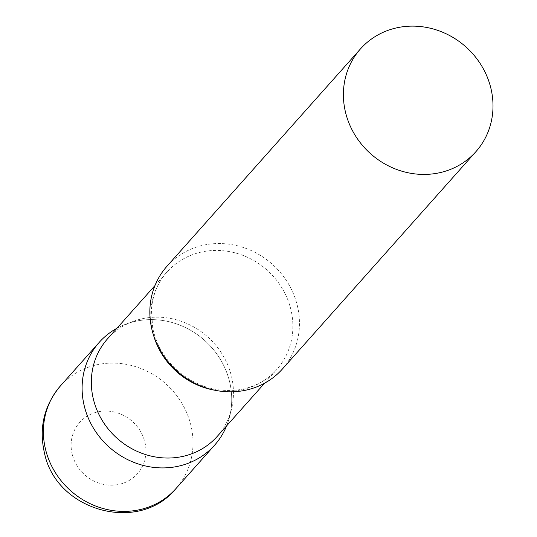 <?xml version="1.0" encoding="UTF-8"?>
<svg xmlns="http://www.w3.org/2000/svg" width="537" height="537" viewBox="0 0 537 537"><rect width="100%" height="100%" fill="white"/><g stroke="black" fill="none" stroke-linecap="round" stroke-linejoin="round"><path stroke-width="0.4" stroke-dasharray="2.69 2.01" d="M116.945 328.261A77.274 71.582 -138.3 0 1 229.4 380.948A77.274 71.582 -138.3 0 1 226.601 425.881A77.274 71.582 41.7 0 0 229.554 416.887A77.274 71.582 41.7 0 0 138.425 320.73A77.274 71.582 41.7 0 0 125.544 324.281A77.274 71.582 41.7 0 0 116.945 328.261M217.223 436.413A73.408 67.998 41.7 0 0 231.407 409.563A73.408 67.998 41.7 0 0 144.842 318.219A73.408 67.998 41.7 0 0 132.599 321.596A73.408 67.998 41.7 0 0 107.568 338.787M282.368 369.06A77.274 71.582 41.7 0 0 287.819 282.811A77.274 71.582 41.7 0 0 206.168 244.637A77.274 71.582 41.7 0 0 166.94 266.292M60.486 385.861A77.274 71.582 -138.3 0 1 134.525 366.321A77.274 71.582 -138.3 0 1 190.689 424.431A77.274 71.582 -138.3 0 1 175.914 488.63M72.273 454.524A38.637 35.791 -138.3 0 1 99.285 411.597A38.637 35.791 -138.3 0 1 144.768 441.709A38.637 35.791 -138.3 0 1 117.764 484.636A38.637 35.791 -138.3 0 1 72.273 454.524M214.961 390.258A73.408 67.998 41.7 0 0 239.368 390.245A73.408 67.998 41.7 0 0 276.642 369.678A73.408 67.998 41.7 0 0 281.824 287.745A73.408 67.998 41.7 0 0 204.255 251.477A73.408 67.998 41.7 0 0 166.987 272.051A73.408 67.998 41.7 0 0 153.676 335.699M231.407 409.563L229.554 416.887M264.62 383.183L276.642 369.678C267.178 380.176 255.156 386.788 240.576 389.513C217.713 393.037 196.757 386.801 177.693 370.798C164.49 358.857 156.16 344.553 152.696 327.885L151.454 310.198C152.461 295.39 157.643 282.677 166.987 272.051L154.965 285.556M132.599 321.596L125.544 324.281"/><path stroke-width="0.81" d="M84.416 406.583A77.274 71.582 -138.3 0 1 99.197 342.384A77.274 71.582 -138.3 0 1 116.945 328.261A77.274 71.582 41.7 0 0 88.202 417.84A77.274 71.582 41.7 0 0 175.391 466.801A77.274 71.582 41.7 0 0 226.601 425.881A77.274 71.582 -138.3 0 1 214.625 445.146A77.274 71.582 -138.3 0 1 140.587 464.693A77.274 71.582 -138.3 0 1 84.416 406.583M154.965 285.556L107.568 338.787A73.408 67.998 41.7 0 0 102.392 420.719A73.408 67.998 41.7 0 0 179.955 456.98A73.408 67.998 41.7 0 0 217.223 436.413L264.62 383.183M360.488 48.894L166.94 266.292A77.274 71.582 41.7 0 0 161.483 352.541A77.274 71.582 41.7 0 0 243.133 390.708A77.274 71.582 41.7 0 0 282.368 369.06L475.916 151.656A77.274 71.582 41.7 0 0 481.367 65.413A77.274 71.582 41.7 0 0 399.723 27.239A77.274 71.582 41.7 0 0 360.488 48.894A77.274 71.582 41.7 0 0 355.038 135.136A77.274 71.582 41.7 0 0 436.682 173.31A77.274 71.582 41.7 0 0 475.916 151.656M45.712 450.06A77.274 71.582 -138.3 0 1 60.486 385.861C44.047 405.475 38.718 427.895 44.497 453.127C56.15 510.781 138.627 534.248 175.914 488.63A77.274 71.582 -138.3 0 1 101.876 508.17A77.274 71.582 -138.3 0 1 45.712 450.06M153.676 335.699A73.408 67.998 41.7 0 0 214.961 390.258M99.197 342.384L60.486 385.861M214.625 445.146L175.914 488.63"/></g></svg>
